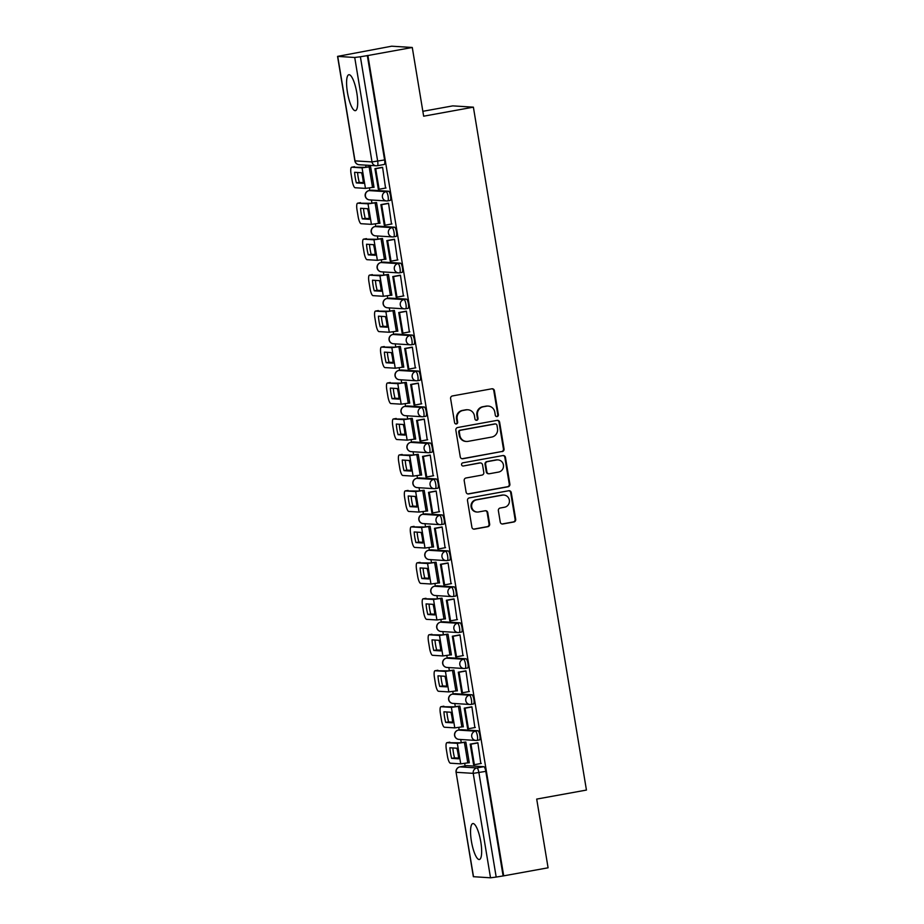<?xml version="1.0" encoding="UTF-8"?>
<svg xmlns="http://www.w3.org/2000/svg" width="924" height="924" viewBox="0 0 924 924"><rect width="100%" height="100%" fill="white"/><g stroke="black" fill="none" stroke-linecap="round" stroke-linejoin="round"><path stroke-width="1.39" d="M497.112 416.574A1.605 1.559 93.6 0 0 498.382 414.714L494.398 390.667A2.298 2.218 93.6 0 0 491.834 388.796L452.425 395.946A2.298 2.218 93.6 0 0 450.612 398.614L454.596 422.649A1.605 1.559 93.6 0 0 456.387 423.966A1.605 1.559 93.6 0 0 457.657 422.095L457.149 418.988A7.357 7.103 93.6 0 1 462.947 410.475L466.239 409.875A7.357 7.103 93.6 0 1 474.439 415.846L474.959 418.965A1.605 1.559 93.6 0 0 476.749 420.27A1.605 1.559 93.6 0 0 478.02 418.41L477.5 415.292A7.357 7.103 93.6 0 1 483.31 406.779L486.59 406.179A7.357 7.103 93.6 0 1 494.802 412.15L495.31 415.269A1.605 1.559 93.6 0 0 497.112 416.574M496.442 416.551A1.605 1.559 93.6 0 0 497.782 414.668L493.797 390.633A2.298 2.218 93.6 0 0 492.053 388.773M455.728 423.931A1.605 1.559 93.6 0 0 457.057 422.06L456.548 418.953L457.149 418.988M476.091 420.235A1.605 1.559 93.6 0 0 477.419 418.364L476.899 415.257L477.5 415.292M477.107 740.355L479.417 739.939A4.678 1.167 -100.3 0 0 479.487 739.939A4.678 1.167 -100.3 0 0 479.833 735.261A4.678 1.167 -100.3 0 0 477.893 730.722L460.891 729.66A4.678 1.167 -100.3 0 0 460.81 729.66A4.678 1.167 -100.3 0 0 460.741 729.683M471.148 704.388L473.458 703.972A4.678 1.167 -100.3 0 0 473.538 703.972A4.678 1.167 -100.3 0 0 473.873 699.295A4.678 1.167 -100.3 0 0 471.933 694.756L454.931 693.693A4.678 1.167 -100.3 0 0 454.862 693.693A4.678 1.167 -100.3 0 0 454.793 693.716M465.199 668.422L467.509 668.006A4.678 1.167 -100.3 0 0 467.579 668.006A4.678 1.167 -100.3 0 0 467.925 663.328A4.678 1.167 -100.3 0 0 465.985 658.789L448.983 657.726A4.678 1.167 -100.3 0 0 448.902 657.726A4.678 1.167 -100.3 0 0 448.833 657.749M459.24 632.455L461.55 632.039A4.678 1.167 -100.3 0 0 461.63 632.039A4.678 1.167 -100.3 0 0 461.965 627.361A4.678 1.167 -100.3 0 0 460.025 622.822L443.023 621.76A4.678 1.167 -100.3 0 0 442.954 621.76A4.678 1.167 -100.3 0 0 442.885 621.783M453.291 596.488L455.601 596.072A4.678 1.167 -100.3 0 0 455.671 596.072A4.678 1.167 -100.3 0 0 456.017 591.395A4.678 1.167 -100.3 0 0 454.077 586.856L437.064 585.793A4.678 1.167 -100.3 0 0 436.994 585.793A4.678 1.167 -100.3 0 0 436.925 585.816M447.332 560.522L449.642 560.106A4.678 1.167 -100.3 0 0 449.722 560.106A4.678 1.167 -100.3 0 0 450.057 555.428A4.678 1.167 -100.3 0 0 448.117 550.889L431.115 549.826A4.678 1.167 -100.3 0 0 431.046 549.826A4.678 1.167 -100.3 0 0 430.977 549.849M441.383 524.555L443.693 524.139A4.678 1.167 -100.3 0 0 443.763 524.139A4.678 1.167 -100.3 0 0 444.109 519.461A4.678 1.167 -100.3 0 0 442.169 514.922L425.156 513.86A4.678 1.167 -100.3 0 0 425.086 513.86A4.678 1.167 -100.3 0 0 425.017 513.883M435.423 488.6L437.733 488.172A4.678 1.167 -100.3 0 0 437.803 488.172A4.678 1.167 -100.3 0 0 438.149 483.495A4.678 1.167 -100.3 0 0 436.209 478.955L419.207 477.893A4.678 1.167 -100.3 0 0 419.138 477.893A4.678 1.167 -100.3 0 0 419.069 477.916M429.475 452.633L431.785 452.206A4.678 1.167 -100.3 0 0 431.854 452.206A4.678 1.167 -100.3 0 0 432.201 447.528A4.678 1.167 -100.3 0 0 430.261 442.989L413.247 441.926A4.678 1.167 -100.3 0 0 413.178 441.926A4.678 1.167 -100.3 0 0 413.109 441.949M423.515 416.666L425.825 416.239A4.678 1.167 -100.3 0 0 425.895 416.239A4.678 1.167 -100.3 0 0 426.241 411.561A4.678 1.167 -100.3 0 0 424.301 407.022L407.299 405.959A4.678 1.167 -100.3 0 0 407.23 405.959A4.678 1.167 -100.3 0 0 407.161 405.983M417.567 380.7L419.877 380.272A4.678 1.167 -100.3 0 0 419.946 380.272A4.678 1.167 -100.3 0 0 420.293 375.594A4.678 1.167 -100.3 0 0 418.341 371.055L401.339 369.993A4.678 1.167 -100.3 0 0 401.27 369.993A4.678 1.167 -100.3 0 0 401.201 370.016M411.607 344.733L413.917 344.306A4.678 1.167 -100.3 0 0 413.987 344.306A4.678 1.167 -100.3 0 0 414.333 339.628A4.678 1.167 -100.3 0 0 412.393 335.089L395.391 334.026A4.678 1.167 -100.3 0 0 395.322 334.026A4.678 1.167 -100.3 0 0 395.253 334.049M405.659 308.766L407.969 308.339A4.678 1.167 -100.3 0 0 408.038 308.339A4.678 1.167 -100.3 0 0 408.373 303.661A4.678 1.167 -100.3 0 0 406.433 299.122L389.431 298.059A4.678 1.167 -100.3 0 0 389.362 298.059A4.678 1.167 -100.3 0 0 389.293 298.082M399.699 272.799L402.009 272.372A4.678 1.167 -100.3 0 0 402.079 272.372A4.678 1.167 -100.3 0 0 402.425 267.694A4.678 1.167 -100.3 0 0 400.485 263.155L383.483 262.093A4.678 1.167 -100.3 0 0 383.414 262.093A4.678 1.167 -100.3 0 0 383.344 262.116M393.739 236.833L396.061 236.405A4.678 1.167 -100.3 0 0 396.13 236.405A4.678 1.167 -100.3 0 0 396.465 231.728A4.678 1.167 -100.3 0 0 394.525 227.189L377.523 226.126A4.678 1.167 -100.3 0 0 377.454 226.137A4.678 1.167 -100.3 0 0 377.385 226.149M387.791 200.866L390.101 200.439A4.678 1.167 -100.3 0 0 390.171 200.439A4.678 1.167 -100.3 0 0 390.517 195.761A4.678 1.167 -100.3 0 0 388.577 191.222L371.575 190.159A4.678 1.167 -100.3 0 0 371.506 190.171A4.678 1.167 -100.3 0 0 371.436 190.182M356.826 92.989A18.261 4.562 -100.3 0 0 348.879 74.729A18.261 4.562 -100.3 0 0 347.447 92.4A18.261 4.562 -100.3 0 0 355.394 110.661A18.261 4.562 -100.3 0 0 356.826 92.989M480.792 841.822A18.261 4.562 -100.3 0 0 472.845 823.573A18.261 4.562 -100.3 0 0 471.413 841.244A18.261 4.562 -100.3 0 0 479.36 859.505A18.261 4.562 -100.3 0 0 480.792 841.822M500.265 522.118A2.298 2.218 93.6 0 0 502.829 523.989L513.883 521.979A2.298 2.218 93.6 0 0 515.696 519.323L511.272 492.619A2.298 2.218 93.6 0 0 508.708 490.748L469.311 497.897A2.298 2.218 93.6 0 0 467.498 500.565L471.91 527.269A2.298 2.218 93.6 0 0 474.474 529.129L487.826 526.703A2.298 2.218 93.6 0 0 489.651 524.047L487.757 512.624A2.298 2.218 93.6 0 0 485.192 510.753L478.563 511.954A6.145 5.937 93.6 0 1 471.633 506.248A6.145 5.937 93.6 0 1 476.565 499.849L502.506 495.137A6.145 5.937 93.6 0 1 509.436 500.843A6.145 5.937 93.6 0 1 504.504 507.241L500.184 508.027A2.298 2.218 93.6 0 0 498.371 510.695L500.265 522.118M337.722 56.433L355.012 160.868L372.014 161.931L354.724 57.484L337.56 56.387L391.672 46.2L412.277 47.482L423.654 116.193L473.388 107.161L586.44 790.066L536.705 799.087L548.082 867.798L503.696 875.848L367.902 55.532L360.383 56.757L377.673 161.192A4.678 1.167 79.7 0 1 377.304 165.731A4.678 1.167 79.7 0 1 377.235 165.731A4.678 4.528 93.6 0 1 376.183 165.789A4.678 4.678 0 0 0 377.304 165.731L384.222 164.472A4.678 1.167 79.7 0 1 384.153 164.472L377.373 165.708M412.277 47.482L367.902 55.532M502.229 451.605A2.298 2.218 93.6 0 0 504.042 448.937L499.63 422.233A2.298 2.218 93.6 0 0 497.066 420.374L457.657 427.523A2.298 2.218 93.6 0 0 455.844 430.18L460.267 456.883A2.298 2.218 93.6 0 0 462.832 458.754L501.628 451.559A2.298 2.218 93.6 0 0 503.441 448.902L499.018 422.199A2.298 2.218 93.6 0 0 497.274 420.339M505.451 457.426L509.875 484.13A2.298 2.218 93.6 0 1 508.061 486.786L468.653 493.936A2.298 2.218 93.6 0 1 466.089 492.076L464.195 480.642A2.298 2.218 93.6 0 1 466.008 477.985L481.993 475.086A2.298 2.218 93.6 0 0 483.806 472.43L482.547 464.841A2.298 2.218 93.6 0 0 479.983 462.982L463.351 465.996A1.605 1.559 93.6 0 1 461.538 464.506A1.605 1.559 93.6 0 1 462.82 462.832L502.887 455.555A2.298 2.218 93.6 0 1 505.451 457.426L504.851 457.392L509.274 484.095L509.875 484.13M466.701 765.649A4.678 1.167 79.7 0 1 466.77 765.626A4.678 1.167 79.7 0 1 466.839 765.626L483.841 766.689L476.934 767.936A4.678 1.167 79.7 0 1 478.898 772.626L496.188 877.061L490.517 877.8L473.365 876.691L456.075 772.256L473.515 876.737M365.65 165.142L365.996 167.267M369.427 187.976L369.843 190.471M371.413 200L371.956 203.234M375.387 223.943L375.791 226.438M377.373 235.967L377.904 239.201M381.335 259.91L381.751 262.404M383.321 271.933L383.864 275.167M387.295 295.876L387.699 298.371M389.281 307.9L389.812 311.134M393.243 331.843L393.659 334.338M395.241 343.867L395.772 347.101M399.203 367.81L399.607 370.305M401.189 379.833L401.721 383.056M405.151 403.776L405.567 406.271M407.149 415.8L407.68 419.022M411.111 439.743L411.515 442.226M413.097 451.767L413.629 454.989M417.059 475.71L417.475 478.193M419.057 487.733L419.588 490.956M423.019 511.677L423.423 514.16M425.005 523.7L425.537 526.923M428.967 547.643L429.383 550.127M430.965 559.667L431.496 562.889M434.927 583.61L435.331 586.093M436.913 595.634L437.445 598.856M440.875 619.577L441.291 622.06M442.873 631.6L443.404 634.823M446.835 655.543L447.239 658.027M448.821 667.567L449.353 670.789M452.783 691.51L453.199 693.993M454.781 703.534L455.313 706.756M458.743 727.477L459.147 729.96M460.729 739.5L461.261 742.723M464.691 763.443L465.107 765.927M422.846 111.307L452.783 105.879L473.388 107.161M503.696 875.848L496.188 877.061M354.724 57.484L360.383 56.757M373.412 187.306L374.024 187.353L370.582 166.597L369.704 166.655M385.551 188.069L382.605 167.348L381.728 167.429M391.499 224.035L388.554 203.315L387.676 203.395M379.371 223.273L379.972 223.319L376.542 202.564L375.652 202.622M397.459 260.002L394.513 239.281L393.636 239.362M385.32 259.24L385.932 259.286L382.49 238.531L381.612 238.588M403.407 295.969L400.462 275.248L399.584 275.329M391.279 295.206L391.88 295.253L388.45 274.497L387.56 274.555M409.367 331.935L406.421 311.215L405.544 311.296M397.228 331.173L397.84 331.208L394.398 310.464L393.52 310.522M415.315 367.902L412.37 347.181L411.492 347.262M403.187 367.14L403.788 367.174L400.358 346.431L399.48 346.488M421.275 403.869L418.329 383.148L417.452 383.229M409.136 403.107L409.748 403.141L406.306 382.397L405.428 382.455M427.234 439.836L424.278 419.115L423.4 419.196M415.095 439.073L415.696 439.108L412.266 418.364L411.388 418.422M433.183 475.802L430.238 455.082L429.36 455.162M421.044 475.04L421.656 475.075L418.214 454.331L417.336 454.389M439.143 511.769L436.186 491.048L435.308 491.129M427.003 511.007L427.604 511.041L424.174 490.298L423.296 490.355M445.091 547.736L442.146 527.015L441.268 527.096M432.952 546.973L433.564 547.008L430.122 526.264L429.244 526.322M451.051 583.702L448.094 562.982L447.216 563.062M438.912 582.94L439.512 582.975L436.082 562.231L435.204 562.289M456.999 619.669L454.054 598.948L453.176 599.029M444.86 618.907L445.472 618.941L442.042 598.198L441.152 598.255M462.959 655.624L460.002 634.915L459.124 634.996M450.82 654.873L451.42 654.908L447.99 634.164L447.112 634.222M468.907 691.591L465.962 670.882L465.084 670.963M456.768 690.84L457.38 690.875L453.95 670.131L453.06 670.189M474.867 727.558L471.91 706.848L471.032 706.929M462.728 726.807L463.328 726.841L459.898 706.098L459.02 706.155M480.815 763.524L477.87 742.815L476.992 742.896M468.676 762.774L469.288 762.808L465.858 742.064L464.968 742.122M503.095 875.813L485.805 771.367A4.678 1.167 -100.3 0 0 483.841 766.689M367.302 55.498L384.592 159.944A4.678 1.167 79.7 0 1 384.222 164.472M488.253 406.086L487.653 406.052A7.357 7.103 93.6 0 0 485.989 406.144L486.59 406.179M476.899 415.257A7.357 7.103 93.6 0 1 482.709 406.745L485.989 406.144M467.891 409.782L467.29 409.748A7.357 7.103 93.6 0 0 465.638 409.84L466.239 409.875M456.548 418.953A7.357 7.103 93.6 0 1 462.347 410.441L465.638 409.84M462.012 458.743A2.298 2.218 93.6 0 0 462.231 458.708L501.628 451.559M496.973 425.283A1.605 1.559 93.6 0 0 495.172 423.977L460.591 430.249A1.605 1.559 93.6 0 0 459.32 432.109L459.863 435.389A7.357 7.103 93.6 0 0 468.064 441.36L491.707 437.075A7.357 7.103 93.6 0 0 497.516 428.563L496.973 425.283M495.541 423.954L494.941 423.92A1.605 1.559 93.6 0 0 494.571 423.943L495.172 423.977M466.412 441.464L465.812 441.429A7.357 7.103 93.6 0 1 459.263 435.354L458.72 432.074A1.605 1.559 93.6 0 1 459.99 430.214L494.571 423.943M467.833 493.924A2.298 2.218 93.6 0 0 468.052 493.901L507.461 486.752A2.298 2.218 93.6 0 0 509.274 484.095M480.503 462.947L479.903 462.912A2.298 2.218 93.6 0 0 479.383 462.936L463.351 465.996M498.579 472.072A6.145 5.937 93.6 0 0 497.955 459.886A6.145 5.937 93.6 0 0 496.569 459.967L487.433 461.63A2.298 2.218 93.6 0 0 485.62 464.287L486.867 471.864A2.298 2.218 93.6 0 0 489.431 473.735L498.579 472.072M497.955 459.886L497.355 459.852A6.145 5.937 93.6 0 0 495.969 459.933L496.569 459.967M488.912 473.769L488.311 473.723A2.298 2.218 93.6 0 1 486.267 471.829L485.019 464.252A2.298 2.218 93.6 0 1 486.833 461.596L495.969 459.933M504.851 457.392A2.298 2.218 93.6 0 0 503.106 455.532M503.892 495.056L503.291 495.021A6.145 5.937 93.6 0 0 501.905 495.102L502.506 495.137M477.188 512.035L476.588 512A6.145 5.937 93.6 0 1 475.964 499.815L501.905 495.102M473.666 529.117A2.298 2.218 93.6 0 0 473.873 529.094L487.225 526.668A2.298 2.218 93.6 0 0 489.05 524.012L487.156 512.577A2.298 2.218 93.6 0 0 485.4 510.729M502.009 523.977A2.298 2.218 93.6 0 0 502.229 523.954L513.282 521.944A2.298 2.218 93.6 0 0 515.095 519.288L510.672 492.573A2.298 2.218 93.6 0 0 508.928 490.725M362.751 178.066A14.518 3.627 -100.3 0 0 361.607 172.742L354.62 172.303A14.518 3.627 79.7 0 0 356.375 182.917L363.363 183.345A14.518 3.627 -100.3 0 0 362.751 178.066M370.166 166.574L364.968 167.336L351.732 167.221L362.069 167.868L370.605 166.69M382.305 167.325L374.925 168.665L378.32 189.189L379.106 189.235L375.71 168.711L382.617 167.463M379.106 189.235L386.013 187.976M374.925 168.665L375.71 168.711M351.732 167.221A7.022 1.756 -100.3 0 0 351.628 167.232A7.022 1.756 -100.3 0 0 351.074 174.024L352.183 180.711A7.022 1.756 -100.3 0 0 355.128 187.745L365.465 188.38L374.001 187.202M363.305 182.64L359.274 182.386A14.518 3.627 79.7 0 1 357.576 172.488M359.274 182.386L356.375 182.917M368.699 214.033A14.518 3.627 -100.3 0 0 367.556 208.708L360.579 208.27A14.518 3.627 79.7 0 0 362.335 218.884L369.311 219.311A14.518 3.627 -100.3 0 0 368.699 214.033M376.126 202.541L370.917 203.303L357.692 203.188L368.018 203.834L376.553 202.656M388.265 203.292L380.884 204.631L384.28 225.156L385.054 225.202L381.658 204.678L388.577 203.43M385.054 225.202L391.972 223.943M380.884 204.631L381.658 204.678M357.692 203.188A7.022 1.756 -100.3 0 0 357.576 203.199A7.022 1.756 -100.3 0 0 357.034 209.991L358.142 216.678A7.022 1.756 -100.3 0 0 361.088 223.712L371.425 224.347L379.949 223.169M369.265 218.607L365.234 218.353A14.518 3.627 79.7 0 1 363.525 208.454M365.234 218.353L362.335 218.884M374.659 250A14.518 3.627 -100.3 0 0 373.515 244.675L366.528 244.236A14.518 3.627 79.7 0 0 368.283 254.851L375.271 255.278A14.518 3.627 -100.3 0 0 374.659 250M382.074 238.507L376.877 239.27L363.64 239.154L373.977 239.801L382.513 238.623M394.213 239.258L386.833 240.598L390.228 261.122L391.014 261.169L387.618 240.644L394.525 239.397M391.014 261.169L397.921 259.91M386.833 240.598L387.618 240.644M363.64 239.154A7.022 1.756 -100.3 0 0 363.536 239.166A7.022 1.756 -100.3 0 0 362.982 245.957L364.091 252.645A7.022 1.756 -100.3 0 0 367.036 259.679L377.373 260.314L385.909 259.136M375.213 254.574L371.182 254.319A14.518 3.627 79.7 0 1 369.484 244.421M371.182 254.319L368.283 254.851M380.607 285.966A14.518 3.627 -100.3 0 0 379.464 280.642L372.488 280.203A14.518 3.627 79.7 0 0 374.243 290.817L381.219 291.245A14.518 3.627 -100.3 0 0 380.607 285.966M388.034 274.474L382.825 275.237L369.6 275.121L379.926 275.768L388.461 274.578M400.173 275.225L392.792 276.565L396.188 297.089L396.962 297.135L393.566 276.611L400.485 275.364M396.962 297.135L403.88 295.876M392.792 276.565L393.566 276.611M369.6 275.121A7.022 1.756 -100.3 0 0 369.484 275.133A7.022 1.756 -100.3 0 0 368.942 281.924L370.05 288.611A7.022 1.756 -100.3 0 0 372.996 295.645L383.333 296.281L391.857 295.103M381.173 290.54L377.142 290.286A14.518 3.627 79.7 0 1 375.433 280.388M377.142 290.286L374.243 290.817M386.567 321.933A14.518 3.627 -100.3 0 0 385.423 316.609L378.436 316.17A14.518 3.627 79.7 0 0 380.191 326.784L387.179 327.212A14.518 3.627 -100.3 0 0 386.567 321.933M393.994 310.441L388.785 311.203L375.548 311.088L385.886 311.734L394.421 310.545M406.121 311.192L398.741 312.531L402.136 333.056L402.922 333.102L399.526 312.578L406.433 311.33M402.922 333.102L409.829 331.843M398.741 312.531L399.526 312.578M375.548 311.088A7.022 1.756 -100.3 0 0 375.444 311.099A7.022 1.756 -100.3 0 0 374.89 317.891L375.999 324.578A7.022 1.756 -100.3 0 0 378.944 331.612L389.281 332.247L397.817 331.069M387.121 326.507L383.09 326.253A14.518 3.627 79.7 0 1 381.393 316.354M383.09 326.253L380.191 326.784M392.515 357.9A14.518 3.627 -100.3 0 0 391.372 352.575L384.396 352.136A14.518 3.627 79.7 0 0 386.151 362.751L393.127 363.178A14.518 3.627 -100.3 0 0 392.515 357.9M399.942 346.408L394.744 347.17L381.508 347.054L391.845 347.701L400.369 346.512M412.081 347.158L404.7 348.498L408.096 369.023L408.87 369.069L405.474 348.544L412.393 347.297M408.87 369.069L415.788 367.81M404.7 348.498L405.474 348.544M381.508 347.054A7.022 1.756 -100.3 0 0 381.393 347.066A7.022 1.756 -100.3 0 0 380.85 353.857L381.959 360.545A7.022 1.756 -100.3 0 0 384.904 367.579L395.241 368.214L403.765 367.036M393.081 362.474L389.05 362.22A14.518 3.627 79.7 0 1 387.341 352.321M389.05 362.22L386.151 362.751M398.475 393.867A14.518 3.627 -100.3 0 0 397.332 388.542L390.344 388.103A14.518 3.627 79.7 0 0 392.099 398.718L399.087 399.145A14.518 3.627 -100.3 0 0 398.475 393.867M405.902 382.374L400.693 383.137L387.456 383.021L397.794 383.668L406.329 382.478M418.029 383.125L410.649 384.465L414.044 404.989L414.83 405.035L411.434 384.511L418.341 383.264M414.83 405.035L421.748 403.776M410.649 384.465L411.434 384.511M387.456 383.021A7.022 1.756 -100.3 0 0 387.352 383.033A7.022 1.756 -100.3 0 0 386.798 389.824L387.907 396.512A7.022 1.756 -100.3 0 0 390.852 403.545L401.189 404.181L409.725 403.003M399.029 398.44L394.998 398.186A14.518 3.627 79.7 0 1 393.301 388.288M394.998 398.186L392.099 398.718M404.423 429.833A14.518 3.627 -100.3 0 0 403.28 424.509L396.304 424.07A14.518 3.627 79.7 0 0 398.059 434.684L405.035 435.112A14.518 3.627 -100.3 0 0 404.423 429.833M411.85 418.341L406.652 419.103L393.416 418.988L403.753 419.635L412.277 418.445M423.989 419.092L416.608 420.432L420.004 440.956L420.778 441.002L417.382 420.478L424.301 419.23M420.778 441.002L427.697 439.743M416.608 420.432L417.382 420.478M393.416 418.988A7.022 1.756 -100.3 0 0 393.301 418.999A7.022 1.756 -100.3 0 0 392.758 425.791L393.867 432.478A7.022 1.756 -100.3 0 0 396.812 439.512L407.149 440.147L415.673 438.969M404.989 434.407L400.958 434.153A14.518 3.627 79.7 0 1 399.249 424.255M400.958 434.153L398.059 434.684M410.383 465.788A14.518 3.627 -100.3 0 0 409.24 460.475L402.252 460.037A14.518 3.627 79.7 0 0 404.007 470.651L410.995 471.078A14.518 3.627 -100.3 0 0 410.383 465.788M417.81 454.308L412.601 455.07L399.364 454.954L409.702 455.601L418.237 454.412M429.937 455.058L422.557 456.398L425.952 476.923L426.738 476.969L423.342 456.444L430.249 455.197M426.738 476.969L433.656 475.71M422.557 456.398L423.342 456.444M399.364 454.954A7.022 1.756 -100.3 0 0 399.26 454.966A7.022 1.756 -100.3 0 0 398.706 461.757L399.815 468.445A7.022 1.756 -100.3 0 0 402.76 475.479L413.097 476.114L421.633 474.936M410.937 470.374L406.907 470.12A14.518 3.627 79.7 0 1 405.209 460.221M406.907 470.12L404.007 470.651M416.331 501.755A14.518 3.627 -100.3 0 0 415.188 496.442L408.212 496.003A14.518 3.627 79.7 0 0 409.967 506.618L416.943 507.045A14.518 3.627 -100.3 0 0 416.331 501.755M423.758 490.274L418.56 491.037L405.324 490.921L415.661 491.568L424.185 490.378M435.897 491.025L428.517 492.365L431.912 512.889L432.686 512.936L429.29 492.411L436.209 491.164M432.686 512.936L439.605 511.677M428.517 492.365L429.29 492.411M405.324 490.921A7.022 1.756 -100.3 0 0 405.209 490.921A7.022 1.756 -100.3 0 0 404.666 497.724L405.775 504.412A7.022 1.756 -100.3 0 0 408.72 511.446L419.057 512.081L427.581 510.903M416.897 506.34L412.866 506.086A14.518 3.627 79.7 0 1 411.157 496.188M412.866 506.086L409.967 506.618M422.291 537.722A14.518 3.627 -100.3 0 0 421.148 532.409L414.16 531.97A14.518 3.627 79.7 0 0 415.927 542.573L422.903 543.012A14.518 3.627 -100.3 0 0 422.291 537.722M429.718 526.241L424.509 527.003L411.272 526.888L421.61 527.535L430.145 526.345M441.845 526.992L434.465 528.332L437.861 548.856L438.646 548.902L435.25 528.378L442.157 527.13M438.646 548.902L445.564 547.643M434.465 528.332L435.25 528.378M411.272 526.888A7.022 1.756 -100.3 0 0 411.168 526.888A7.022 1.756 -100.3 0 0 410.614 533.691L411.723 540.378A7.022 1.756 -100.3 0 0 414.668 547.412L425.005 548.048L433.541 546.869M422.846 542.307L418.826 542.053A14.518 3.627 79.7 0 1 417.117 532.155M418.826 542.053L415.927 542.573M428.239 573.688A14.518 3.627 -100.3 0 0 427.096 568.375L420.12 567.937A14.518 3.627 79.7 0 0 421.875 578.539L428.852 578.978A14.518 3.627 -100.3 0 0 428.239 573.688M435.666 562.208L430.469 562.97L417.232 562.855L427.569 563.501L436.093 562.312M447.805 562.959L440.425 564.298L443.82 584.823L444.606 584.869L441.198 564.345L448.117 563.097M444.606 584.869L451.513 583.61M440.425 564.298L441.198 564.345M417.232 562.855A7.022 1.756 -100.3 0 0 417.117 562.855A7.022 1.756 -100.3 0 0 416.574 569.658L417.683 576.345A7.022 1.756 -100.3 0 0 420.628 583.367L430.965 584.014L439.489 582.836M428.805 578.274L424.774 578.02A14.518 3.627 79.7 0 1 423.065 568.121M424.774 578.02L421.875 578.539M434.199 609.655A14.518 3.627 -100.3 0 0 433.056 604.342L426.079 603.903A14.518 3.627 79.7 0 0 427.835 614.506L434.811 614.945A14.518 3.627 -100.3 0 0 434.199 609.655M441.626 598.174L436.417 598.937L423.18 598.821L433.518 599.468L442.053 598.278M453.753 598.925L446.373 600.265L449.769 620.789L450.554 620.836L447.158 600.311L454.077 599.064M450.554 620.836L457.472 619.577M446.373 600.265L447.158 600.311M423.18 598.821A7.022 1.756 -100.3 0 0 423.077 598.821A7.022 1.756 -100.3 0 0 422.522 605.624L423.631 612.312A7.022 1.756 -100.3 0 0 426.588 619.334L436.913 619.981L445.449 618.803M434.754 614.241L430.734 613.986A14.518 3.627 79.7 0 1 429.025 604.088M430.734 613.986L427.835 614.506M440.147 645.622A14.518 3.627 -100.3 0 0 439.004 640.309L432.028 639.87A14.518 3.627 79.7 0 0 433.783 650.473L440.76 650.912A14.518 3.627 -100.3 0 0 440.147 645.622M447.574 634.141L442.377 634.904L429.14 634.788L439.478 635.435L448.001 634.245M459.713 634.892L452.333 636.232L455.728 656.756L456.514 656.802L453.107 636.278L460.025 635.031M456.514 656.802L463.421 655.543M452.333 636.232L453.107 636.278M429.14 634.788A7.022 1.756 -100.3 0 0 429.036 634.788A7.022 1.756 -100.3 0 0 428.482 641.591L429.591 648.278A7.022 1.756 -100.3 0 0 432.536 655.301L442.873 655.948L451.397 654.769M440.713 650.207L436.682 649.953A14.518 3.627 79.7 0 1 434.973 640.055M436.682 649.953L433.783 650.473M446.107 681.589A14.518 3.627 -100.3 0 0 444.964 676.276L437.988 675.837A14.518 3.627 79.7 0 0 439.743 686.44L446.719 686.879A14.518 3.627 -100.3 0 0 446.107 681.589M453.534 670.108L448.325 670.87L435.089 670.755L445.426 671.401L453.961 670.212M465.661 670.859L458.281 672.198L461.677 692.723L462.462 692.769L459.066 672.245L465.985 670.997M462.462 692.769L469.38 691.51M458.281 672.198L459.066 672.245M435.089 670.755A7.022 1.756 -100.3 0 0 434.985 670.755A7.022 1.756 -100.3 0 0 434.442 677.558L435.539 684.245A7.022 1.756 -100.3 0 0 438.496 691.268L448.821 691.914L457.357 690.736M446.662 686.174L442.642 685.92A14.518 3.627 79.7 0 1 440.933 676.021M442.642 685.92L439.743 686.44M452.055 717.555A14.518 3.627 -100.3 0 0 450.912 712.242L443.936 711.803A14.518 3.627 79.7 0 0 445.691 722.406L452.668 722.845A14.518 3.627 -100.3 0 0 452.055 717.555M459.482 706.075L454.285 706.837L441.048 706.721L451.386 707.368L459.909 706.179M471.621 706.825L464.241 708.165L467.636 728.678L468.422 728.736L465.015 708.211L471.933 706.964M468.422 728.736L475.329 727.477M464.241 708.165L465.015 708.211M441.048 706.721A7.022 1.756 -100.3 0 0 440.944 706.721A7.022 1.756 -100.3 0 0 440.39 713.524L441.499 720.212A7.022 1.756 -100.3 0 0 444.444 727.234L454.781 727.881L463.305 726.703M452.621 722.141L448.59 721.887A14.518 3.627 79.7 0 1 446.881 711.988M448.59 721.887L445.691 722.406M458.015 753.522A14.518 3.627 -100.3 0 0 456.872 748.209L449.896 747.77A14.518 3.627 79.7 0 0 451.651 758.373L458.627 758.812A14.518 3.627 -100.3 0 0 458.015 753.522M465.442 742.03L460.233 742.804L446.997 742.688L457.334 743.335L465.869 742.145M477.569 742.792L470.189 744.132L473.585 764.645L474.37 764.702L470.974 744.178L477.893 742.931M474.37 764.702L481.288 763.443M470.189 744.132L470.974 744.178M446.997 742.688A7.022 1.756 -100.3 0 0 446.893 742.688A7.022 1.756 -100.3 0 0 446.35 749.491L447.447 756.179A7.022 1.756 -100.3 0 0 450.404 763.201L460.729 763.848L469.265 762.67M458.581 758.107L454.55 757.853A14.518 3.627 79.7 0 1 452.841 747.955M454.55 757.853L451.651 758.373M497.782 414.668L498.382 414.714M457.057 422.06L457.657 422.095M477.419 418.364L478.02 418.41M458.281 730.133A4.678 1.167 79.7 0 1 458.362 730.11A4.678 1.167 79.7 0 1 458.431 730.099L475.433 731.161A4.678 1.167 79.7 0 1 477.373 735.712A4.678 1.167 79.7 0 1 477.038 740.378A4.678 1.167 79.7 0 1 476.957 740.39A4.678 4.528 -86.4 0 1 471.737 736.578A4.678 4.528 -86.4 0 1 475.433 731.161L477.893 730.722M460.891 729.66L458.431 730.099A4.678 4.528 93.6 0 0 454.735 735.527A4.678 4.528 -86.4 0 0 458.905 739.385L475.906 740.447A4.678 4.678 0 0 0 477.038 740.378L479.487 739.939M452.333 694.167A4.678 1.167 79.7 0 1 452.402 694.143A4.678 1.167 79.7 0 1 452.483 694.132L469.484 695.194A4.678 1.167 79.7 0 1 471.425 699.745A4.678 1.167 79.7 0 1 471.078 704.411A4.678 1.167 79.7 0 1 471.009 704.423A4.678 4.528 -86.4 0 1 465.788 700.611A4.678 4.528 -86.4 0 1 469.484 695.194L471.933 694.756M454.931 693.693L452.483 694.132A4.678 4.528 93.6 0 0 448.787 699.56A4.678 4.528 -86.4 0 0 452.956 703.418L469.958 704.481A4.678 4.678 0 0 0 471.078 704.411L473.538 703.972M446.373 658.2A4.678 1.167 79.7 0 1 446.454 658.177A4.678 1.167 79.7 0 1 446.523 658.165L463.525 659.228A4.678 1.167 79.7 0 1 465.465 663.779A4.678 1.167 79.7 0 1 465.13 668.445A4.678 1.167 79.7 0 1 465.049 668.456A4.678 4.528 -86.4 0 1 459.829 664.645A4.678 4.528 -86.4 0 1 463.525 659.228L465.985 658.789M448.983 657.726L446.523 658.165A4.678 4.528 93.6 0 0 442.827 663.594A4.678 4.528 -86.4 0 0 446.997 667.451L463.998 668.514A4.678 4.678 0 0 0 465.13 668.445L467.579 668.006M440.413 622.233A4.678 1.167 79.7 0 1 440.494 622.21A4.678 1.167 79.7 0 1 440.575 622.199L457.576 623.261A4.678 1.167 79.7 0 1 459.517 627.812A4.678 1.167 79.7 0 1 459.17 632.478A4.678 1.167 79.7 0 1 459.101 632.49A4.678 4.528 -86.4 0 1 453.88 628.678A4.678 4.528 -86.4 0 1 457.576 623.261L460.025 622.822M443.023 621.76L440.575 622.199A4.678 4.528 93.6 0 0 436.867 627.627A4.678 4.528 -86.4 0 0 441.037 631.485L458.05 632.547A4.678 4.678 0 0 0 459.17 632.478L461.63 632.039M434.465 586.266A4.678 1.167 79.7 0 1 434.546 586.243A4.678 1.167 79.7 0 1 434.615 586.243L451.617 587.294A4.678 1.167 79.7 0 1 453.557 591.845A4.678 1.167 79.7 0 1 453.222 596.511A4.678 1.167 79.7 0 1 453.141 596.523A4.678 4.528 -86.4 0 1 447.921 592.723A4.678 4.528 -86.4 0 1 451.617 587.294L454.077 586.856M437.064 585.793L434.615 586.243A4.678 4.528 93.6 0 0 430.919 591.66A4.678 4.528 -86.4 0 0 435.089 595.518L452.09 596.581A4.678 4.678 0 0 0 453.222 596.511L455.671 596.072M428.505 550.3A4.678 1.167 79.7 0 1 428.586 550.277A4.678 1.167 79.7 0 1 428.667 550.277L445.668 551.328A4.678 1.167 79.7 0 1 447.609 555.878A4.678 1.167 79.7 0 1 447.262 560.545A4.678 1.167 79.7 0 1 447.193 560.556A4.678 4.528 -86.4 0 1 441.972 556.756A4.678 4.528 -86.4 0 1 445.668 551.328L448.117 550.889M431.115 549.826L428.667 550.277A4.678 4.528 93.6 0 0 424.959 555.694A4.678 4.528 -86.4 0 0 429.129 559.551L446.142 560.614A4.678 4.678 0 0 0 447.262 560.545L449.722 560.106M422.557 514.333A4.678 1.167 79.7 0 1 422.638 514.31A4.678 1.167 79.7 0 1 422.707 514.31L439.709 515.361A4.678 1.167 79.7 0 1 441.649 519.912A4.678 1.167 79.7 0 1 441.314 524.578A4.678 1.167 79.7 0 1 441.233 524.589A4.678 4.528 -86.4 0 1 436.012 520.789A4.678 4.528 -86.4 0 1 439.709 515.361L442.169 514.922M425.156 513.86L422.707 514.31A4.678 4.528 93.6 0 0 419.011 519.727A4.678 4.528 -86.4 0 0 423.18 523.585L440.182 524.647A4.678 4.678 0 0 0 441.314 524.578L443.763 524.139M419.138 477.893L416.678 478.343A4.678 1.167 79.7 0 1 416.759 478.343L433.76 479.394A4.678 1.167 79.7 0 1 435.701 483.945A4.678 1.167 79.7 0 1 435.354 488.611A4.678 1.167 79.7 0 1 435.285 488.623A4.678 4.528 -86.4 0 1 430.064 484.823A4.678 4.528 -86.4 0 1 433.76 479.394L436.209 478.955M419.207 477.893L416.759 478.343A4.678 4.528 93.6 0 0 413.051 483.76A4.678 4.528 -86.4 0 0 417.221 487.618L434.234 488.681A4.678 4.678 0 0 0 435.354 488.611L437.803 488.172M410.649 442.4A4.678 1.167 79.7 0 1 410.73 442.377A4.678 1.167 79.7 0 1 410.799 442.377L427.8 443.428A4.678 1.167 79.7 0 1 429.741 447.978A4.678 1.167 79.7 0 1 429.406 452.644A4.678 1.167 79.7 0 1 429.325 452.656A4.678 4.528 -86.4 0 1 424.104 448.856A4.678 4.528 -86.4 0 1 427.8 443.428L430.261 442.989M413.247 441.926L410.799 442.377A4.678 4.528 93.6 0 0 407.103 447.793A4.678 4.528 -86.4 0 0 411.272 451.651L428.274 452.714A4.678 4.678 0 0 0 429.406 452.644L431.854 452.206M404.689 406.433A4.678 1.167 79.7 0 1 404.77 406.41A4.678 1.167 79.7 0 1 404.839 406.41L421.852 407.461A4.678 1.167 79.7 0 1 423.793 412.012A4.678 1.167 79.7 0 1 423.446 416.678A4.678 1.167 79.7 0 1 423.377 416.689A4.678 4.528 -86.4 0 1 418.145 412.889A4.678 4.528 -86.4 0 1 421.852 407.461L424.301 407.022M407.299 405.959L404.839 406.41A4.678 4.528 93.6 0 0 401.143 411.827A4.678 4.528 -86.4 0 0 405.313 415.684L422.314 416.747A4.678 4.678 0 0 0 423.446 416.678L425.895 416.239M398.741 370.466A4.678 1.167 79.7 0 1 398.822 370.443A4.678 1.167 79.7 0 1 398.891 370.443L415.892 371.494A4.678 1.167 79.7 0 1 417.833 376.045A4.678 1.167 79.7 0 1 417.498 380.711A4.678 1.167 79.7 0 1 417.417 380.723A4.678 4.528 -86.4 0 1 412.196 376.923A4.678 4.528 -86.4 0 1 415.892 371.494L418.341 371.055M401.339 369.993L398.891 370.443A4.678 4.528 93.6 0 0 395.195 375.86A4.678 4.528 -86.4 0 0 399.364 379.718L416.366 380.78A4.678 4.678 0 0 0 417.498 380.711L419.946 380.272M395.322 334.026L392.862 334.476A4.678 1.167 79.7 0 1 392.931 334.476L409.944 335.528A4.678 1.167 79.7 0 1 411.885 340.078A4.678 1.167 79.7 0 1 411.538 344.744A4.678 1.167 79.7 0 1 411.469 344.756A4.678 4.528 -86.4 0 1 406.237 340.956A4.678 4.528 -86.4 0 1 409.944 335.528L412.393 335.089M395.391 334.026L392.931 334.476A4.678 4.528 93.6 0 0 389.235 339.893A4.678 4.528 -86.4 0 0 393.405 343.751L410.406 344.814A4.678 4.678 0 0 0 411.538 344.744L413.987 344.306M389.362 298.059L386.913 298.51A4.678 1.167 79.7 0 1 386.983 298.51L403.984 299.561A4.678 1.167 79.7 0 1 405.925 304.112A4.678 1.167 79.7 0 1 405.59 308.778A4.678 1.167 79.7 0 1 405.509 308.789A4.678 4.528 -86.4 0 1 400.288 304.989A4.678 4.528 -86.4 0 1 403.984 299.561L406.433 299.122M389.431 298.059L386.983 298.51A4.678 4.528 93.6 0 0 383.287 303.927A4.678 4.528 -86.4 0 0 387.456 307.784L404.458 308.847A4.678 4.678 0 0 0 405.59 308.778L408.038 308.339M380.873 262.566A4.678 1.167 79.7 0 1 380.954 262.543A4.678 1.167 79.7 0 1 381.023 262.543L398.036 263.594A4.678 1.167 79.7 0 1 399.977 268.145A4.678 1.167 79.7 0 1 399.63 272.811A4.678 1.167 79.7 0 1 399.561 272.823A4.678 4.528 -86.4 0 1 394.329 269.023A4.678 4.528 -86.4 0 1 398.036 263.594L400.485 263.155M383.483 262.093L381.023 262.543A4.678 4.528 93.6 0 0 377.327 267.96A4.678 4.528 -86.4 0 0 381.497 271.829L398.498 272.88A4.678 4.678 0 0 0 399.63 272.811L402.079 272.372M377.454 226.137L375.005 226.576A4.678 1.167 79.7 0 1 375.075 226.576L392.076 227.627A4.678 1.167 79.7 0 1 394.017 232.178A4.678 1.167 79.7 0 1 393.67 236.856A4.678 1.167 79.7 0 1 393.601 236.856A4.678 4.528 -86.4 0 1 388.38 233.056A4.678 4.528 -86.4 0 1 392.076 227.627L394.525 227.189M377.523 226.126L375.075 226.576A4.678 4.528 93.6 0 0 371.379 231.993A4.678 4.528 -86.4 0 0 375.548 235.863L392.55 236.914A4.678 4.678 0 0 0 393.67 236.856L396.13 236.405M371.506 190.171L369.046 190.61A4.678 1.167 79.7 0 1 369.115 190.61L386.117 191.661A4.678 1.167 79.7 0 1 388.068 196.211A4.678 1.167 79.7 0 1 387.722 200.889A4.678 1.167 79.7 0 1 387.653 200.889A4.678 4.528 -86.4 0 1 382.421 197.089A4.678 4.528 -86.4 0 1 386.117 191.661L388.577 191.222M371.575 190.159L369.115 190.61A4.678 4.528 93.6 0 0 365.419 196.027A4.678 4.528 -86.4 0 0 369.588 199.896L386.59 200.947A4.678 4.678 0 0 0 387.722 200.889L390.171 200.439M466.839 765.626L459.921 766.874L476.934 767.936A4.678 4.528 -86.4 0 0 473.227 773.353L456.225 772.302A4.678 4.528 -86.4 0 1 459.921 766.874A4.678 1.167 79.7 0 0 459.852 766.885A4.678 4.678 0 0 0 456.075 772.256M490.517 877.8L473.227 773.353L485.805 771.367M384.592 159.944L372.014 161.931A4.678 4.528 93.6 0 0 376.183 165.789L359.182 164.738A4.678 4.528 93.6 0 1 355.012 160.868L354.851 160.822A4.678 4.678 0 0 0 359.182 164.738M459.771 766.908A4.678 1.167 79.7 0 1 459.852 766.885L466.77 765.626M482.709 406.745L483.31 406.779M462.347 410.441L462.947 410.475M493.797 390.633L494.398 390.667M462.231 458.708L462.832 458.754M499.018 422.199L499.63 422.233M503.441 448.902L504.042 448.937M459.99 430.214L460.591 430.249M458.72 432.074L459.32 432.109M459.263 435.354L459.863 435.389M507.461 486.752L508.061 486.786M468.052 493.901L468.653 493.936M479.383 462.936L479.983 462.982M486.833 461.596L487.433 461.63M485.019 464.252L485.62 464.287M486.267 471.829L486.867 471.864M475.964 499.815L476.565 499.849M487.156 512.577L487.757 512.624M489.05 524.012L489.651 524.047M487.225 526.668L487.826 526.703M473.873 529.094L474.474 529.129M510.672 492.573L511.272 492.619M515.095 519.288L515.696 519.323M513.282 521.944L513.883 521.979M502.229 523.954L502.829 523.989M372.545 187.468L369.15 166.944M365.465 188.38L362.069 167.868M378.493 223.435L375.098 202.91M371.425 224.347L368.018 203.834M384.453 259.401L381.058 238.877M377.373 260.314L373.977 239.801M390.402 295.368L387.006 274.844M383.333 296.281L379.926 275.768M396.361 331.335L392.966 310.811M389.281 332.247L385.886 311.734M402.31 367.302L398.914 346.777M395.241 368.214L391.845 347.701M408.269 403.268L404.874 382.744M401.189 404.181L397.794 383.668M414.218 439.235L410.822 418.711M407.149 440.147L403.753 419.635M420.177 475.202L416.782 454.677M413.097 476.114L409.702 455.601M426.126 511.168L422.73 490.644M419.057 512.081L415.661 491.568M432.086 547.135L428.69 526.611M425.005 548.048L421.61 527.535M438.034 583.102L434.638 562.577M430.965 584.014L427.569 563.501M443.994 619.068L440.598 598.544M436.913 619.981L433.518 599.468M449.953 655.035L446.546 634.511M442.873 655.948L439.478 635.435M455.902 691.002L452.506 670.477M448.821 691.914L445.426 671.401M461.861 726.969L458.454 706.444M454.781 727.881L451.386 707.368M467.81 762.935L464.414 742.411M460.729 763.848L457.334 743.335M460.81 729.66L458.362 730.11A4.678 4.678 0 0 0 458.905 739.385M454.862 693.693L452.402 694.143A4.678 4.678 0 0 0 452.956 703.418M448.902 657.726L446.454 658.177A4.678 4.678 0 0 0 446.997 667.451M442.954 621.76L440.494 622.21A4.678 4.678 0 0 0 441.037 631.485M436.994 585.793L434.546 586.243A4.678 4.678 0 0 0 435.089 595.518M431.046 549.826L428.586 550.277A4.678 4.678 0 0 0 429.129 559.551M425.086 513.86L422.638 514.31A4.678 4.678 0 0 0 423.18 523.585M413.178 441.926L410.73 442.377A4.678 4.678 0 0 0 411.272 451.651M407.23 405.959L404.77 406.41A4.678 4.678 0 0 0 405.313 415.684M401.27 369.993L398.822 370.443A4.678 4.678 0 0 0 399.364 379.718M383.414 262.093L380.954 262.543A4.678 4.678 0 0 0 381.497 271.829M369.046 190.61A4.678 4.678 0 0 0 369.588 199.896M375.005 226.576A4.678 4.678 0 0 0 375.548 235.863M386.913 298.51A4.678 4.678 0 0 0 387.456 307.784M392.862 334.476A4.678 4.678 0 0 0 393.405 343.751M416.678 478.343A4.678 4.678 0 0 0 417.221 487.618M337.56 56.387L354.851 160.822M351.628 167.232L354.527 166.701M357.576 203.199L360.476 202.668M363.536 239.166L366.435 238.635M369.484 275.133L372.384 274.601M375.444 311.099L378.343 310.568M381.393 347.066L384.292 346.535M387.352 383.033L390.251 382.501M393.301 418.999L396.2 418.468M399.26 454.966L402.159 454.435M405.209 490.921L408.108 490.401M411.168 526.888L414.067 526.368M417.117 562.855L420.027 562.335M423.077 598.821L425.976 598.302M429.036 634.788L431.935 634.268M434.985 670.755L437.884 670.235M440.944 706.721L443.843 706.202M446.893 742.688L449.792 742.168"/></g></svg>
